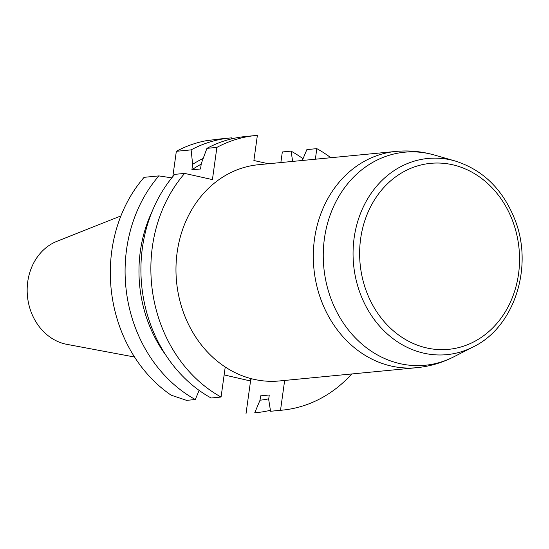 <?xml version="1.0" encoding="UTF-8"?>
<svg xmlns="http://www.w3.org/2000/svg" width="549" height="549" viewBox="0 0 549 549"><rect width="100%" height="100%" fill="white"/><g stroke="black" fill="none" stroke-linecap="round" stroke-linejoin="round"><path stroke-width="0.82" d="M395.836 151.442L258.497 164.714A108.627 92.815 84.5 0 0 177.615 249.301A108.627 92.815 84.5 0 0 225.234 367A108.627 92.815 84.5 0 0 279.393 380.958L416.725 367.686A108.627 92.815 -95.5 0 1 391.499 366.108A108.627 92.815 -95.5 0 1 313.335 253.734A108.627 92.815 -95.5 0 1 395.836 151.442C408.84 150.213 421.632 151.394 434.204 154.983A107.028 91.45 84.5 0 0 324.836 235.775A107.028 91.45 84.5 0 0 400.29 363.713A107.028 91.45 84.5 0 0 453.707 356.871C442.055 362.8 429.73 366.409 416.725 367.686M184.663 173.409L174.712 174.369A137.95 117.877 84.5 0 0 211.118 397.998L221.069 397.037A137.95 117.877 -95.5 0 1 184.663 173.409L212.422 179.605L216.889 147.386A137.95 117.877 -95.5 0 1 255.676 135.521A137.95 117.877 -95.5 0 1 257.378 135.37L253.892 160.514L268.406 163.753M221.069 397.037L225.234 367M284.656 380.443L280.512 410.295A137.95 117.877 84.5 0 0 282.213 410.151A137.95 117.877 84.5 0 0 351.717 373.965M330.827 157.728A137.95 117.877 84.5 0 0 316.821 148.635L306.87 149.596L302.293 160.48M315.352 159.224L316.821 148.635M120.917 215.922L56.938 241.313A53.315 45.56 84.5 0 0 27.45 296.165A53.315 45.56 84.5 0 0 66.896 344.353L134.546 357.028M224.136 374.912L250.55 380.992M220.197 138.945L206.41 140.668A137.95 117.877 -95.5 0 0 176.339 151.304L191.114 149.877L192.651 164.336L191.889 169.819A121.658 103.953 -95.5 0 1 201.208 164.151M192.651 164.336A125.934 107.604 -95.5 0 1 203.157 158.462M191.889 169.819L200.543 168.982L201.298 163.499L206.946 148.347A137.95 117.877 84.5 0 1 245.732 136.481L255.676 135.521M216.889 147.386L206.946 148.347M191.114 149.877A137.95 117.877 -95.5 0 1 229.901 138.012A137.95 117.877 -95.5 0 1 231.603 137.861L231.76 138.828M186.578 400.365L195.293 399.528A137.95 117.877 -95.5 0 1 158.887 175.9L144.106 177.327A137.95 117.877 -95.5 0 0 171.096 395.15L186.578 400.365M199.136 390.394L195.293 399.528M166.127 355.567A125.934 107.604 -95.5 0 1 152.19 211.31M158.887 175.9L171.789 177.869M280.862 162.552L282.33 151.963L291.045 151.126L292.686 161.413M280.512 410.295L270.561 411.256A137.95 117.877 84.5 0 0 272.263 411.112L282.213 410.151M268.749 398.828A125.934 107.604 -95.5 0 1 260.02 400.214L260.631 395.836L269.278 394.999L268.674 399.377L270.561 411.256M270.41 410.288A137.95 117.877 -95.5 0 1 256.438 412.635A137.95 117.877 -95.5 0 1 254.736 412.786L260.02 400.214M291.045 151.126A137.95 117.877 -95.5 0 1 303.034 158.73M254.736 412.786L256.438 412.635M176.339 151.304L172.825 176.6M252.389 378.954L250.811 379.105L246.021 413.63M455.231 161.022C483.113 169.929 503.042 189.556 515.017 219.909C533.71 267.191 514.214 327.266 473.183 346.913A98.552 84.21 -95.5 0 1 424 353.213A98.552 84.21 -95.5 0 1 354.517 235.418A98.552 84.21 -95.5 0 1 455.231 161.022L434.204 154.983M426.875 347.984A93.433 79.831 -95.5 0 1 377.575 195.272A93.433 79.831 -95.5 0 1 514.324 225.783A93.433 79.831 -95.5 0 1 426.875 347.984M220.204 138.945L229.901 138.012M473.183 346.913L453.707 356.871"/></g></svg>
